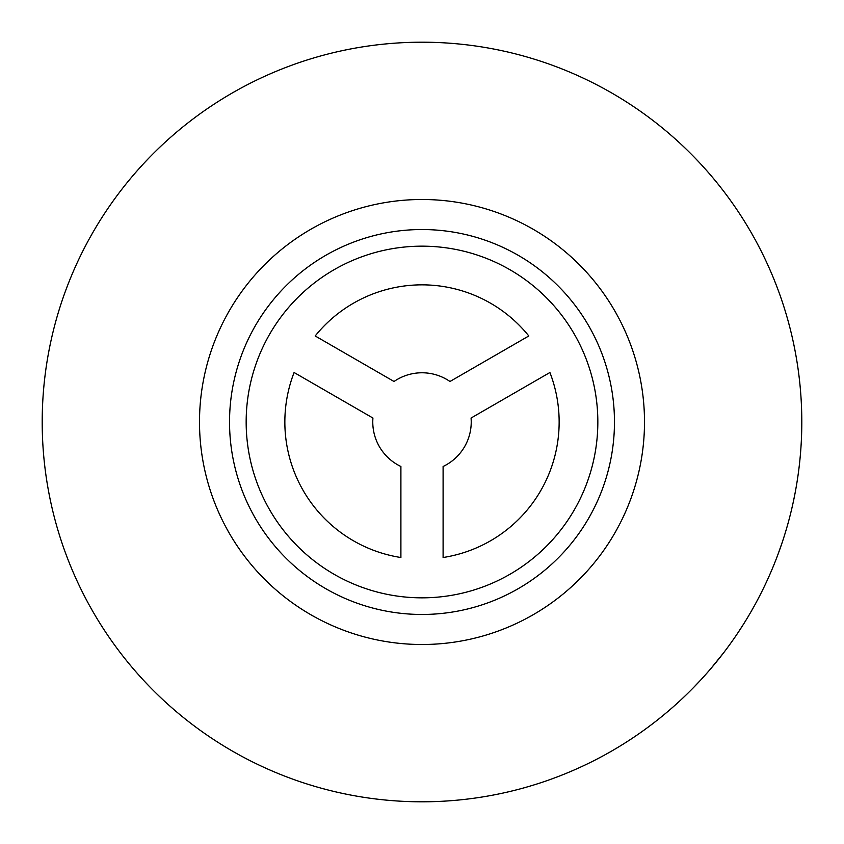 <?xml version="1.0" encoding="UTF-8"?>
<svg xmlns="http://www.w3.org/2000/svg" width="844" height="844" viewBox="0 0 844 844"><rect width="100%" height="100%" fill="white"/><g stroke="black" fill="none" stroke-linecap="round" stroke-linejoin="round"><path stroke-width="1.27" d="M400.9 557.515A137.15 137.15 0 0 1 294.092 372.51L372.932 418.033A49.237 49.237 0 0 0 400.9 466.479L400.9 557.515M597.837 422A175.837 175.837 0 0 0 422 246.163A175.837 175.837 0 0 0 246.163 422A175.837 175.837 0 0 0 422 597.837A175.837 175.837 0 0 0 597.837 422M705.795 674.409L701.818 678.808A379.8 379.8 0 0 1 701.026 679.663L693.947 687.121A379.8 379.8 0 0 1 693.135 687.955L691.363 689.748M729.933 644.32L725.808 649.933M723.709 652.697L710.542 668.965M745.674 620.709L744.144 623.178M742.709 625.446L742.203 626.259M737.413 633.58L743.564 624.096M742.752 625.393L742.256 626.174M738.458 631.998L737.962 632.747M736.833 634.435L736.168 635.416M735.557 636.313L734.86 637.336M734.776 637.452L734.301 638.138M744.746 622.207L743.817 623.695M779.666 549.75L779.149 551.206M778.527 552.894L776.723 557.715M782.631 541.152L782.335 542.027M782.261 542.259L777.968 554.424M781.027 545.868L780.742 546.722M780.478 547.461L780.056 548.674M779.55 550.088L779.096 551.343M788.581 521.339L787.631 524.768M787.568 525.01L787.283 526.002M789.583 517.541L788.897 520.168M789.119 519.324L788.686 520.917M788.423 521.909L788.222 522.636M788.127 522.985L787.568 524.989M795.006 493.54L793.381 501.547M792.843 503.984L792.094 507.297M793.898 499.047L793.634 500.323M793.033 503.14L792.885 503.784M792.474 505.661L791.429 510.135M801.8 422A379.8 379.8 0 0 1 422 801.8A379.8 379.8 0 0 1 42.2 422A379.8 379.8 0 0 1 422 42.2A379.8 379.8 0 0 1 801.8 422M614.464 422A192.464 192.464 0 0 1 422 614.464A192.464 192.464 0 0 1 229.536 422A192.464 192.464 0 0 1 422 229.536A192.464 192.464 0 0 1 614.464 422M644.499 422A222.499 222.499 0 0 1 422 644.499A222.499 222.499 0 0 1 199.5 422A222.499 222.499 0 0 1 422 199.5A222.499 222.499 0 0 1 644.499 422M765.571 260.11L763.345 255.479M762.543 253.844L763.999 256.829M764.084 256.998L766.341 261.767M774.053 279.501L776.617 286.01M775.552 283.246L775.995 284.386M773.136 277.254L773.389 277.876M779.487 293.744L780.278 295.949M785.015 310.349L785.215 310.982M787.853 320.013L789.963 327.915M788.845 323.642L789.056 324.444M315.192 335.965A137.15 137.15 0 0 1 528.808 335.965L449.968 381.488A49.237 49.237 0 0 0 394.032 381.488L315.192 335.965M443.1 466.479A49.237 49.237 0 0 0 471.068 418.033L549.908 372.51A137.15 137.15 0 0 1 443.1 557.515L443.1 466.479M794.204 497.559L793.708 499.996M793.487 501.041L793.244 502.148"/></g></svg>
